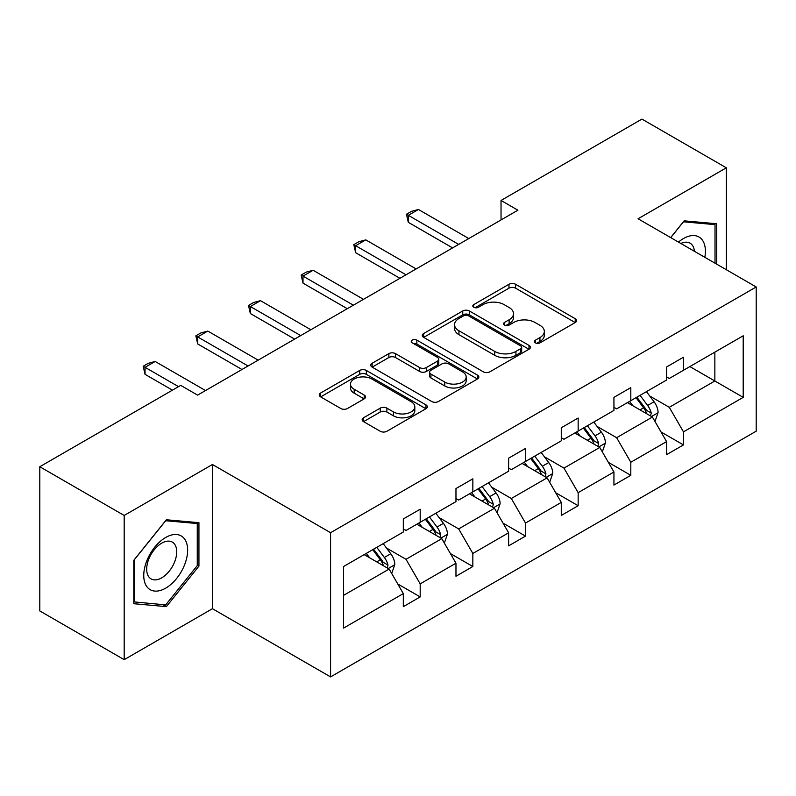 <?xml version="1.0" encoding="UTF-8"?>
<svg xmlns="http://www.w3.org/2000/svg" width="796" height="796" viewBox="0 0 796 796"><rect width="100%" height="100%" fill="white"/><g stroke="black" fill="none" stroke-linecap="round" stroke-linejoin="round"><path stroke-width="1.19" d="M535.38 342.857A3.283 1.89 0 0 0 540.026 342.857L575.219 322.539A4.686 2.706 0 0 0 576.593 320.619A4.686 2.706 0 0 0 575.219 318.708L515.589 284.281A4.686 2.706 0 0 0 508.962 284.281L473.759 304.599A3.283 1.89 0 0 0 472.804 305.943A3.283 1.89 0 0 0 473.759 307.286A3.283 1.89 0 0 0 478.396 307.286L482.953 304.649A14.995 8.656 0 0 1 504.157 304.649L509.132 307.525A14.995 8.656 0 0 1 513.519 313.644A14.995 8.656 0 0 1 509.132 319.763L504.574 322.39A3.283 1.89 0 0 0 503.609 323.733A3.283 1.89 0 0 0 504.574 325.066A3.283 1.89 0 0 0 509.211 325.066L513.768 322.44A14.995 8.656 0 0 1 534.972 322.44L539.937 325.305A14.995 8.656 0 0 1 544.335 331.435A14.995 8.656 0 0 1 539.937 337.554L535.38 340.181A3.283 1.89 0 0 0 534.424 341.524A3.283 1.89 0 0 0 535.38 342.857L535.38 340.181M363.523 417.791A4.686 2.706 0 0 0 362.15 419.701A4.686 2.706 0 0 0 363.523 421.621L380.249 431.273A4.686 2.706 0 0 0 386.876 431.273L425.969 408.706A4.686 2.706 0 0 0 427.343 406.796A4.686 2.706 0 0 0 425.969 404.885L366.339 370.448A4.686 2.706 0 0 0 359.712 370.448L320.619 393.025A4.686 2.706 0 0 0 319.246 394.935A4.686 2.706 0 0 0 320.619 396.846L340.827 408.517A4.686 2.706 0 0 0 347.454 408.517L364.18 398.856A4.686 2.706 0 0 0 365.553 396.945A4.686 2.706 0 0 0 364.18 395.025L354.16 389.244A12.537 7.234 0 0 1 350.489 384.13A12.537 7.234 0 0 1 358.23 377.443A12.537 7.234 0 0 1 371.881 379.005L411.144 401.681A12.537 7.234 0 0 1 414.815 406.796A12.537 7.234 0 0 1 407.074 413.482A12.537 7.234 0 0 1 393.423 411.91L386.876 408.129A4.686 2.706 0 0 0 380.249 408.129L363.523 417.791L363.523 421.621M212.442 464.496L124.186 515.46L39.8 466.735L39.8 610.94L124.186 659.665L212.442 608.701L330.579 676.908L330.579 532.703L212.442 464.496L212.442 608.701M726.33 269.725L726.33 167.807L638.064 218.771L756.2 286.968L330.579 532.703M726.33 167.807L641.944 119.092L501.032 200.453L501.032 219.935M39.8 466.735L180.722 385.383L197.597 395.124L517.907 210.194L501.032 200.453M483.281 371.792A4.686 2.706 0 0 0 489.908 371.792L529.002 349.215A4.686 2.706 0 0 0 530.375 347.305A4.686 2.706 0 0 0 529.002 345.394L469.371 310.967A4.686 2.706 0 0 0 462.745 310.967L423.651 333.534A4.686 2.706 0 0 0 422.278 335.444A4.686 2.706 0 0 0 423.651 337.355L483.281 371.792M413.532 343.564A3.283 1.89 0 0 1 416.855 344.031L416.855 340.131L477.491 375.135A4.686 2.706 0 0 1 478.864 377.045A4.686 2.706 0 0 1 477.491 378.966L438.397 401.532A4.686 2.706 0 0 1 431.77 401.532L372.13 367.105L372.13 363.275A4.686 2.706 0 0 0 370.757 365.195A4.686 2.706 0 0 0 372.13 367.105M372.13 363.275L388.866 353.623A4.686 2.706 0 0 1 395.493 353.623L419.671 367.583A4.686 2.706 0 0 0 426.298 367.583L437.402 361.175A4.686 2.706 0 0 0 438.775 359.265A4.686 2.706 0 0 0 437.402 357.344L412.219 342.807A3.283 1.89 0 0 1 411.263 341.474A3.283 1.89 0 0 1 413.283 339.723A3.283 1.89 0 0 1 416.855 340.131M124.186 515.46L124.186 659.665M343.574 566.513L403.313 532.017L403.313 518.962L420.189 509.221L420.189 522.275L455.969 501.619L455.969 488.565L472.844 478.824L472.844 491.878L508.624 471.222L508.624 458.168L525.499 448.427L525.499 461.481L561.279 440.825L561.279 427.77L578.155 418.019L578.155 431.074L613.935 410.418L613.935 397.363L630.81 387.622L630.81 400.677L666.59 380.02L666.59 366.966L683.466 357.225L683.466 370.279L743.205 335.783L743.205 397.363L683.466 431.86L683.466 444.914L666.59 454.655L666.59 441.601L630.81 462.257L630.81 475.311L613.935 485.062L613.935 471.998L578.155 492.654L578.155 505.719L561.279 515.46L561.279 502.405L525.499 523.062L525.499 536.116L508.624 545.857L508.624 532.803L472.844 553.459L472.844 566.513L455.969 576.254L455.969 563.2L420.189 583.856L420.189 596.91L403.313 606.661L403.313 593.597L343.574 628.094L343.574 566.513M330.579 676.908L756.2 431.173L756.2 286.968M416.815 524.226L441.79 538.643L406.02 559.299L386.478 548.026M406.02 559.299L420.189 583.856M441.79 538.643L455.969 563.2M403.313 528.902L406.02 530.464L420.189 522.275M469.471 493.828L494.445 508.246L458.675 528.902L439.133 517.629M458.675 528.902L472.844 553.459M494.445 508.246L508.624 532.803M455.969 498.505L458.675 500.067L472.844 491.878M522.126 463.431L547.101 477.849L511.321 498.505L491.789 487.222M511.321 498.505L525.499 523.062M547.101 477.849L561.279 502.405M508.624 468.108L511.321 469.66L525.499 461.481M574.782 433.024L599.756 447.452L563.976 468.108L544.444 456.824M563.976 468.108L578.155 492.654M599.756 447.452L613.935 471.998M561.279 437.7L563.976 439.263L578.155 431.074M627.437 402.627L652.412 417.044L616.631 437.7L597.1 426.427M616.631 437.7L630.81 462.257M652.412 417.044L666.59 441.601M613.935 407.303L616.631 408.865L630.81 400.677M689.873 366.578L714.858 380.995L669.287 407.303L649.755 396.03M669.287 407.303L683.466 431.86M743.205 397.363L714.858 380.995L714.858 352.16L743.205 335.783M666.59 376.906L669.287 378.468L683.466 370.279M343.574 595.358L389.144 569.05L364.16 554.623M389.144 569.05L403.313 593.597M661.018 431.959L683.466 444.914M608.363 462.357L630.81 475.311M555.707 492.754L578.155 505.719M503.052 523.151L525.499 536.116M450.397 553.558L472.844 566.513M397.751 583.956L420.189 596.91M716.708 264.173L716.708 223.756L684.142 220.84L670.67 237.596M198.94 566.105L198.94 522.683L166.374 519.768L133.798 560.294L133.798 603.716L166.374 606.632L198.94 566.105L197.259 565.14M536.693 343.325L539.937 341.444A14.995 8.656 0 0 0 544.335 335.325L544.335 331.435M513.519 313.644L513.519 317.534A14.995 8.656 0 0 1 509.132 323.664L505.888 325.534M575.16 322.569L515.589 288.182A4.686 2.706 0 0 0 508.962 288.182L475.073 307.744M528.942 349.255L469.371 314.858A4.686 2.706 0 0 0 462.745 314.858L423.711 337.395M520.723 348.648A3.283 1.89 0 0 0 521.688 347.305A3.283 1.89 0 0 0 520.723 345.971L468.376 315.743A3.283 1.89 0 0 0 463.74 315.743L458.934 318.519A14.995 8.656 0 0 0 454.546 324.639A14.995 8.656 0 0 0 458.934 330.758L494.714 351.414A14.995 8.656 0 0 0 515.917 351.414L520.723 348.648L520.723 352.538A3.283 1.89 0 0 0 521.688 351.205L521.688 347.305M454.546 324.639L454.546 328.539A14.995 8.656 0 0 0 458.934 334.658L458.934 330.758M520.723 352.538L515.917 355.315A14.995 8.656 0 0 1 494.714 355.315L458.934 334.658M372.2 367.135L388.866 357.513L388.866 353.623M438.775 359.265L438.775 363.155A4.686 2.706 0 0 1 437.402 365.075L426.298 371.483A4.686 2.706 0 0 1 419.671 371.483L395.493 357.513A4.686 2.706 0 0 0 388.866 357.513M416.855 344.031L477.431 378.995M444.775 382.07A12.537 7.234 0 0 0 458.426 383.642A12.537 7.234 0 0 0 466.167 376.956A12.537 7.234 0 0 0 462.496 371.841L448.665 363.852A4.686 2.706 0 0 0 442.039 363.852L430.944 370.259A4.686 2.706 0 0 0 429.571 372.17A4.686 2.706 0 0 0 430.944 374.08L444.775 382.07L444.775 385.97A12.537 7.234 0 0 0 458.426 387.533A12.537 7.234 0 0 0 466.167 380.856L466.167 376.956M429.571 372.17L429.571 376.07A4.686 2.706 0 0 0 430.944 377.981L430.944 374.08M444.775 385.97L430.944 377.981M414.815 406.796L414.815 410.686A12.537 7.234 0 0 1 407.074 417.373A12.537 7.234 0 0 1 393.423 415.81L386.876 412.03A4.686 2.706 0 0 0 380.249 412.03L363.583 421.651M350.489 384.13L350.489 388.02A12.537 7.234 0 0 0 354.16 393.144L354.16 389.244M364.12 398.895L354.16 393.144M425.91 408.746L366.339 374.349A4.686 2.706 0 0 0 359.712 374.349L320.679 396.886M162.931 604.642L166.374 606.632M654.979 421.492L658.083 412.527A12.646 7.303 -120 0 0 654.043 401.751L646.461 391.642M632.87 405.771L629.586 401.383M650.541 415.97L651.247 413.064A12.646 7.303 -120 0 0 647.626 405.462L640.054 395.343M636.88 397.174L645.228 408.308A6.448 3.721 60 0 1 646.392 410.258L651.247 413.064M636.004 397.682L643.576 407.801A12.646 7.303 60 0 1 646.73 413.771M458.665 244.392L408.308 215.318L408.308 222.333L406.457 214.243L411.522 211.328L418.437 209.477L468.794 238.551M452.596 247.904L408.308 222.333M418.437 209.477L408.308 215.318L406.457 214.243M602.323 451.889L605.428 442.924A12.646 7.303 -120 0 0 601.388 432.158L593.806 422.039M580.224 436.168L576.931 431.78M597.886 446.367L598.592 443.462A12.646 7.303 -120 0 0 594.98 435.86L587.398 425.741M584.224 427.571L592.572 438.705A6.448 3.721 60 0 1 593.736 440.666L598.592 443.462M583.349 428.079L590.93 438.198A12.646 7.303 60 0 1 594.075 444.168M549.668 482.286L552.772 473.322A12.646 7.303 -120 0 0 548.733 462.556L541.161 452.436M527.569 466.565L524.285 462.187M545.23 476.774L545.947 473.869A12.646 7.303 -120 0 0 542.325 466.257L534.743 456.138M531.579 457.969L539.917 469.103A6.448 3.721 60 0 1 541.081 471.063L545.947 473.869M530.693 458.476L538.275 468.595A12.646 7.303 60 0 1 541.419 474.565M406.02 274.789L355.653 245.715L355.653 252.73L353.802 244.651L358.867 241.725L365.782 239.875L416.139 268.949M399.94 278.301L355.653 252.73M365.782 239.875L355.653 245.715L353.802 244.651M353.364 305.196L303.007 276.122L303.007 283.137L301.147 275.048L306.211 272.123L313.126 270.272L363.483 299.346M347.285 308.699L303.007 283.137M313.126 270.272L303.007 276.122L301.147 275.048M704.828 257.317A31.024 17.91 120 0 0 678.471 242.093M694.42 251.307A21.243 12.268 120 0 0 690.092 243.178A21.243 12.268 120 0 0 680.888 243.486M670.739 237.636L683.466 221.805L715.017 224.621L715.017 263.197M712.927 223.417L715.017 224.621M184.702 564.503A31.024 17.91 120 0 0 176.662 534.534A31.024 17.91 120 0 0 146.693 561.11A31.024 17.91 120 0 0 154.732 591.08A31.024 17.91 120 0 0 184.702 564.503M174.712 561.668A21.243 12.268 120 0 0 172.324 542.106A21.243 12.268 120 0 0 148.693 559.339A21.243 12.268 120 0 0 151.081 578.901A21.243 12.268 120 0 0 174.712 561.668M134.136 602.075L134.136 559.996L165.697 520.733L197.259 523.549L197.259 565.628L165.697 604.89L133.798 601.875M195.169 522.345L197.259 523.549M497.012 512.694L500.117 503.729A12.646 7.303 -120 0 0 496.077 492.953L488.505 482.844M474.913 496.973L471.63 492.585M492.585 507.171L493.291 504.266A12.646 7.303 -120 0 0 489.669 496.654L482.087 486.545M478.923 488.366L487.261 499.5A6.448 3.721 60 0 1 488.436 501.46L493.291 504.266M478.038 488.883L485.62 498.993A12.646 7.303 60 0 1 488.774 504.972M300.709 335.594L250.352 306.52L250.352 313.534L248.491 305.445L253.556 302.52L260.471 300.669L310.838 329.743M294.629 339.096L250.352 313.534M260.471 300.669L250.352 306.52L248.491 305.445M444.357 543.091L447.461 534.126A12.646 7.303 -120 0 0 443.422 523.35L435.85 513.241M422.258 527.37L418.975 522.982M439.929 537.569L440.636 534.663A12.646 7.303 -120 0 0 437.014 527.061L429.432 516.942M426.268 518.773L434.606 529.907A6.448 3.721 60 0 1 435.78 531.857L440.636 534.663M425.382 519.281L432.964 529.4A12.646 7.303 60 0 1 436.118 535.37M248.054 365.991L197.697 336.917L197.697 343.932L195.836 335.842L200.9 332.927L207.826 331.076L258.183 360.15M241.974 369.503L197.697 343.932M207.826 331.076L197.697 336.917L195.836 335.842M391.702 573.488L394.806 564.523A12.646 7.303 -120 0 0 390.776 553.757L383.194 543.638M369.603 557.767L366.319 553.379M387.274 567.966L387.98 565.06A12.646 7.303 -120 0 0 384.359 557.459L376.777 547.34M373.613 549.17L381.951 560.304A6.448 3.721 60 0 1 383.125 562.265L387.98 565.06M372.727 549.678L380.309 559.797A12.646 7.303 60 0 1 383.463 565.767M178.523 386.647L145.041 367.314L145.041 374.329L143.18 366.25L148.245 363.324L155.17 361.474L205.527 390.547M172.443 390.159L145.041 374.329M155.17 361.474L145.041 367.314L143.18 366.25M539.937 341.444L539.937 337.554M504.574 325.066L504.574 322.39M509.132 323.664L509.132 319.763M473.759 307.286L473.759 304.599M508.962 288.182L508.962 284.281M515.589 288.182L515.589 284.281M575.219 322.539L575.219 318.708M423.651 337.355L423.651 333.534M462.745 314.858L462.745 310.967M469.371 314.858L469.371 310.967M529.002 349.215L529.002 345.394M494.714 355.315L494.714 351.414M515.917 355.315L515.917 351.414M395.493 357.513L395.493 353.623M419.671 371.483L419.671 367.583M426.298 371.483L426.298 367.583M437.402 365.075L437.402 361.175M477.491 378.966L477.491 375.135M380.249 412.03L380.249 408.129M386.876 412.03L386.876 408.129M393.423 415.81L393.423 411.91M364.18 398.856L364.18 395.025M320.619 396.846L320.619 393.025M359.712 374.349L359.712 370.448M366.339 374.349L366.339 370.448M425.969 408.706L425.969 404.885M651.496 416.527L657.993 412.776M647.626 405.462L654.043 401.751M639.984 409.87L643.576 407.801M598.841 446.924L605.338 443.173M594.98 435.86L601.388 432.158M587.329 440.278L590.93 438.198M546.195 477.321L552.693 473.57M542.325 466.257L548.733 462.556M534.673 470.675L538.275 468.595M493.54 507.719L500.037 503.967M489.669 496.654L496.077 492.953M482.018 501.072L485.62 498.993M440.885 538.126L447.382 534.375M437.014 527.061L443.422 523.35M429.362 531.469L432.964 529.4M388.229 568.523L394.726 564.772M384.359 557.459L390.776 553.757M376.707 561.867L380.309 559.797"/></g></svg>
